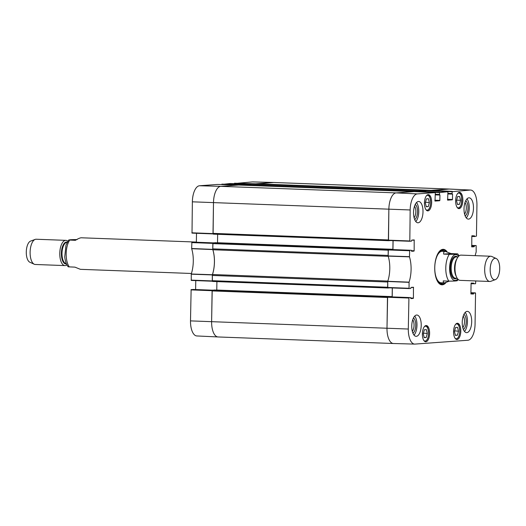 <?xml version="1.0" encoding="UTF-8"?>
<svg xmlns="http://www.w3.org/2000/svg" width="526" height="526" viewBox="0 0 526 526"><rect width="100%" height="100%" fill="white"/><g stroke="black" fill="none" stroke-linecap="round" stroke-linejoin="round"><path stroke-width="0.79" d="M255.557 184.021L273.678 182.496A15.787 6.996 92.1 0 1 274.02 182.489L449.395 189.044A15.787 6.996 92.1 0 0 449.053 189.051L431.175 190.353L255.8 183.798A0.789 0.348 92.1 0 0 255.472 184.284M426.625 190.682L251.257 184.126A0.789 0.348 92.1 0 0 251.257 184.126A0.789 0.348 92.1 0 0 251.244 184.126L426.619 190.682A0.789 0.348 -87.9 0 1 426.632 190.682L418.558 191.267L243.183 184.711A0.789 0.348 92.1 0 0 242.854 185.198M238.659 185.047A0.789 0.348 92.1 0 0 238.64 185.04L413.995 191.602A0.789 0.348 -87.9 0 1 414.015 191.602M417.335 193.903L396.124 192.897A15.787 6.996 92.1 0 0 388.865 209.177L388.504 240.474L409.813 241.263L410.168 209.966A15.583 6.904 -87.9 0 1 417.335 193.903L435.324 192.595L414.113 191.595L396.124 192.897L220.749 186.342A15.787 6.996 92.1 0 0 213.49 202.622A15.787 6.996 -87.9 0 1 220.749 186.342L238.626 185.04A0.789 0.348 92.1 0 0 238.626 185.04L414.008 191.602L396.124 192.897A15.787 6.996 92.1 0 0 388.865 209.177L388.379 239.935L213.004 233.373A0.789 0.348 92.1 0 0 213.326 234.136A0.789 0.348 92.1 0 0 213.346 234.136L388.681 240.691M213.326 234.136L388.701 240.698A0.789 0.348 -87.9 0 1 388.701 240.698A0.789 0.348 -87.9 0 1 388.464 240.461M388.721 240.698L390.391 240.546M393.027 240.638L392.889 249.291A0.789 0.348 -87.9 0 1 392.856 249.594M390.325 249.495L213.208 242.808A0.789 0.348 92.1 0 0 212.846 243.623L212.76 248.864A1.578 0.697 92.1 0 0 212.879 249.771L388.214 256.326M212.846 243.623L388.221 250.185L388.135 255.426L212.76 248.864M387.833 281.075L212.491 274.519A1.578 0.697 92.1 0 0 212.346 275.446L387.721 282.002L387.636 287.242L212.261 280.687A0.789 0.348 92.1 0 0 212.583 281.449A0.789 0.348 92.1 0 0 212.603 281.449L387.938 288.005M389.648 287.853L387.978 288.005A0.789 0.348 -87.9 0 1 387.958 288.005A0.789 0.348 -87.9 0 1 387.721 287.768M392.284 287.952L392.146 296.605A0.789 0.348 -87.9 0 1 392.113 296.901M389.582 296.809L212.465 290.122A0.789 0.348 92.1 0 0 212.103 290.937L211.616 321.688A15.787 6.996 92.1 0 0 218.04 336.956L393.415 343.511A15.787 6.996 92.1 0 0 393.757 343.504M212.103 290.937L387.478 297.492L386.991 328.244A15.787 6.996 92.1 0 0 393.415 343.511M212.465 290.122L389.457 296.559M216.771 290.102A0.789 0.348 92.1 0 0 216.771 290.043L216.903 281.607M212.346 275.446L212.261 280.687M212.491 274.519A21.31 9.442 92.1 0 0 212.879 249.771M213.208 242.808L390.2 249.252L214.818 242.696M217.514 242.795A0.789 0.348 92.1 0 0 217.514 242.736L217.646 234.3M217.521 184.448L199.532 185.757A15.583 6.904 92.1 0 0 192.365 201.82L192.01 233.117L213.096 233.912L213.49 202.622L213.004 233.373M251.244 184.126L243.183 184.711M430.919 190.872L452.136 191.688L470.264 190.05A15.583 6.904 -87.9 0 1 470.632 190.05L449.421 189.051A15.787 6.996 92.1 0 0 449.053 189.051L273.678 182.496L255.8 183.798M449.349 281.14L444.45 282.942L443.339 282.396L443.24 280.917L448.895 281.127C454.043 281.167 458.626 280.831 456.285 280.588M451.045 253.571L443.661 254.104C443.425 252.414 443.957 251.507 445.272 251.395L451.045 253.571L457.738 253.887L459.106 255.84M456.706 253.782C459.047 254.019 454.464 254.354 449.316 254.314L443.661 254.104M495.117 258.305A10.737 4.754 -87.9 0 1 496.196 258.509A10.737 4.754 -87.9 0 1 499.7 269.207A10.737 4.754 -87.9 0 1 495.407 279.615A10.737 4.754 -87.9 0 1 490.179 270.081A10.737 4.754 -87.9 0 1 495.117 258.305M495.407 279.615L490.824 281.305A12.631 5.595 -87.9 0 1 489.811 281.476A12.631 5.595 -87.9 0 1 484.683 268.957A12.631 5.595 -87.9 0 1 490.482 256.241A12.631 5.595 -87.9 0 1 490.758 256.234A12.631 5.595 -87.9 0 1 491.751 256.478L496.196 258.509M489.811 281.476L460.138 280.365A12.631 5.595 -87.9 0 1 455.582 274.092A12.631 5.595 -87.9 0 1 456.068 261.041A12.631 5.595 -87.9 0 1 460.809 255.13A12.631 5.595 -87.9 0 1 461.078 255.123L490.758 256.234M196.369 242.065L81.228 237.778C79.88 237.897 77.927 238.745 75.376 240.336L68.676 240.001L65.98 245.083L64.731 256.931C65.533 263.717 67.584 266.182 68.255 266.827L74.955 267.142L80.373 269.325L191.431 273.481M69.294 266.932A15.787 6.996 92.1 0 1 69.715 240.126C67.374 239.882 71.957 239.547 77.105 239.586M67.782 241.21A12.631 5.595 92.1 0 0 65.862 240.349L36.189 239.238A12.631 5.595 92.1 0 0 35.913 239.238A12.631 5.595 92.1 0 0 35.176 239.402L30.593 241.099A10.737 4.754 92.1 0 0 26.3 251.507A10.737 4.754 92.1 0 0 29.804 262.204L34.249 264.236A12.631 5.595 92.1 0 0 35.242 264.479L64.922 265.591A12.631 5.595 92.1 0 0 66.894 264.867M35.176 239.402A12.631 5.595 92.1 0 0 30.127 251.645A12.631 5.595 92.1 0 0 34.249 264.236M65.862 240.349A12.631 5.595 92.1 0 0 65.586 240.349A12.631 5.595 92.1 0 0 59.786 253.065A12.631 5.595 92.1 0 0 64.922 265.591M471.658 245.925L476.161 245.576L471.671 245.405L476.168 245.576L476.175 251.993A21.52 9.534 92.1 0 0 475.175 255.649M474.32 246.023L474.314 246.418L471.651 246.319M471.651 246.648L474.314 246.418M474.169 246.74L471.769 246.918M471.901 235.753L474.478 235.852L471.815 236.042L471.776 246.918M474.478 235.852L474.472 236.246L471.815 236.148M474.597 236.549L471.809 236.444L474.472 236.246M474.61 236.549L476.451 236.102L476.937 205.114A15.583 6.904 -87.9 0 0 470.632 190.05M452.136 191.688L452.104 193.529L448.047 193.377M448.027 193.956L452.551 194.127L448.04 193.68L452.104 193.529M452.551 194.127L452.465 199.485L447.501 199.301M447.495 199.637L452.465 199.485M452.321 199.814L447.613 200.156L447.942 191.674L426.731 190.675L418.302 191.602L439.519 192.601L447.942 191.674M439.519 192.601L439.486 194.449L435.429 194.291M435.403 194.876L439.933 195.041L439.486 194.449M439.933 195.041L439.848 200.406L434.877 200.222M434.877 200.551L439.848 200.406M439.703 200.728L434.995 201.07L435.324 192.595L414.1 191.595M388.504 240.474L409.813 241.263L411.516 241.138L411.812 240.093L414.192 239.915L414.166 250.79L411.503 250.692M411.503 251.02L414.166 250.79M414.021 251.112L411.621 251.29L411.378 250.284L388.366 249.62L388.155 256.123A21.31 9.442 -87.9 0 1 387.761 281.298L387.761 287.781L409.07 288.57L409.064 282.153A21.52 9.534 92.1 0 0 409.458 256.846L409.675 250.409M387.761 287.781L409.07 288.57L410.773 288.445L411.069 287.4L413.456 287.229L413.423 298.097L410.76 297.999M410.753 298.334L413.423 298.097M413.272 298.426L410.891 298.597M389.424 296.802L410.635 297.591L387.623 296.934L410.635 297.591L410.885 298.597M475.425 292.883L470.921 292.712L475.55 293.192L475.063 324.18A15.583 6.904 -87.9 0 1 467.903 340.243L414.975 344.089A15.583 6.904 -87.9 0 1 414.666 344.096A15.583 6.904 -87.9 0 1 408.301 329.033L408.932 297.716M475.419 292.883L470.921 292.903M470.915 293.232L473.722 293.008M473.578 293.33L473.571 293.725L470.908 293.626M470.908 293.962L473.571 293.725M473.426 294.054L470.908 293.922L471.072 283.356L473.735 283.159L473.729 283.553L471.072 283.455M475.747 280.95L475.563 283.738L471.066 283.757L473.729 283.553M426.119 325.528A8.133 3.603 -87.9 0 1 426.297 325.528A8.133 3.603 -87.9 0 1 429.591 333.786A8.133 3.603 -87.9 0 1 425.685 341.775A8.133 3.603 -87.9 0 1 422.385 333.714A8.133 3.603 -87.9 0 1 426.119 325.528M428.177 194.64A8.133 3.603 -87.9 0 1 428.348 194.633A8.133 3.603 -87.9 0 1 431.649 202.898A8.133 3.603 -87.9 0 1 427.743 210.887A8.133 3.603 -87.9 0 1 424.443 202.826A8.133 3.603 -87.9 0 1 428.177 194.64M459.369 192.371A8.133 3.603 -87.9 0 1 459.546 192.365A8.133 3.603 -87.9 0 1 462.841 200.63A8.133 3.603 -87.9 0 1 458.942 208.618A8.133 3.603 -87.9 0 1 455.634 200.557A8.133 3.603 -87.9 0 1 459.369 192.371M457.318 323.26A8.133 3.603 -87.9 0 1 457.488 323.26A8.133 3.603 -87.9 0 1 460.789 331.518A8.133 3.603 -87.9 0 1 456.884 339.507A8.133 3.603 -87.9 0 1 453.583 331.446A8.133 3.603 -87.9 0 1 457.318 323.26M416.658 315.035A10.658 4.721 -87.9 0 1 416.888 315.028A10.658 4.721 -87.9 0 1 421.208 325.857A10.658 4.721 -87.9 0 1 416.092 336.331A10.658 4.721 -87.9 0 1 411.759 325.765A10.658 4.721 -87.9 0 1 416.658 315.035M418.44 201.491A10.658 4.721 -87.9 0 1 418.67 201.484A10.658 4.721 -87.9 0 1 422.989 212.313A10.658 4.721 -87.9 0 1 417.874 222.781A10.658 4.721 -87.9 0 1 413.548 212.221A10.658 4.721 -87.9 0 1 418.44 201.491M468.916 197.822A10.658 4.721 -87.9 0 1 469.146 197.815A10.658 4.721 -87.9 0 1 473.466 208.644A10.658 4.721 -87.9 0 1 468.35 219.112A10.658 4.721 -87.9 0 1 464.017 208.546A10.658 4.721 -87.9 0 1 468.916 197.822M467.127 311.366A10.658 4.721 -87.9 0 1 467.364 311.359A10.658 4.721 -87.9 0 1 471.684 322.188A10.658 4.721 -87.9 0 1 466.562 332.656A10.658 4.721 -87.9 0 1 462.236 322.096A10.658 4.721 -87.9 0 1 467.127 311.366M446.955 251.619A17.759 7.87 92.1 0 0 439.309 251.5A17.759 7.87 92.1 0 0 434.752 266.781A17.759 7.87 92.1 0 0 438.151 282.357A17.759 7.87 92.1 0 0 442.34 284.816A17.759 7.87 92.1 0 0 445.864 282.718M457.561 327.343L458.501 331.209L457.436 335.226L455.404 335.371L454.457 331.505L455.529 327.488L457.561 327.343M457.581 196.599L459.599 196.448L460.566 200.294L459.487 204.338L457.469 204.482L456.509 200.636L457.581 196.599M428.42 198.716L429.361 202.589L428.295 206.6L426.264 206.751L425.324 202.878L426.389 198.867L428.42 198.716M426.362 329.611L427.303 333.477L426.238 337.495L424.206 337.639L423.266 333.773L424.331 329.756L426.362 329.611M387.623 296.934L386.991 328.244A15.787 6.996 92.1 0 0 393.441 343.511L414.666 344.096M392.212 296.907L392.35 287.952M388.366 249.62L411.371 250.284L390.16 249.488M392.955 249.594L393.093 240.645M426.737 190.675L447.935 191.674M470.264 190.05L449.053 189.051L430.925 190.688M458.501 331.209L454.628 330.861M457.436 335.226L455.345 335.147M454.51 331.709L454.681 331.071M427.303 333.477L423.437 333.129M426.238 337.495L424.153 337.416M423.312 333.977L423.483 333.333M429.361 202.589L425.488 202.24M428.295 206.6L426.205 206.527M425.37 203.089L425.541 202.444M459.487 204.338L457.416 204.259M456.561 200.84L456.693 199.946M460.566 200.294L456.746 200.15M440.492 284.125A17.286 7.66 92.1 0 0 441.912 283.429M443.142 250.705A17.286 7.66 92.1 0 0 441.774 249.909M436.771 279.852A16.47 7.298 92.1 0 0 441.478 283.488A16.47 7.298 92.1 0 0 442.024 283.402A16.47 7.298 92.1 0 0 443.221 282.896M444.404 251.343A16.47 7.298 92.1 0 0 443.247 250.744A16.47 7.298 92.1 0 0 437.737 253.894M443.214 251.415A15.787 6.996 92.1 0 0 434.805 266.189A15.787 6.996 92.1 0 0 441.518 282.81M412.89 333.136A7.877 3.491 92.1 0 0 415.731 325.653A7.877 3.491 92.1 0 0 413.462 317.974M412.746 319.742A6.614 2.932 -87.9 0 1 414.041 325.587A6.614 2.932 -87.9 0 1 412.312 331.314M414.008 335.108A10.658 4.721 92.1 0 0 416.96 325.699A10.658 4.721 92.1 0 0 414.725 316.087M463.367 329.467A7.877 3.491 92.1 0 0 466.207 321.984A7.877 3.491 92.1 0 0 463.932 314.305M463.215 316.073A6.614 2.932 -87.9 0 1 464.517 321.919A6.614 2.932 -87.9 0 1 462.788 327.645M464.484 331.439A10.658 4.721 92.1 0 0 467.436 322.03A10.658 4.721 92.1 0 0 465.194 312.418M465.148 215.923A7.877 3.491 92.1 0 0 467.989 208.434A7.877 3.491 92.1 0 0 465.72 200.754M465.004 202.53A6.614 2.932 -87.9 0 1 466.299 208.375A6.614 2.932 -87.9 0 1 464.57 214.102M466.273 217.895A10.658 4.721 92.1 0 0 469.225 208.48A10.658 4.721 92.1 0 0 466.983 198.874M414.679 219.592A7.877 3.491 92.1 0 0 417.512 212.103A7.877 3.491 92.1 0 0 415.244 204.43M414.527 206.199A6.614 2.932 -87.9 0 1 415.823 212.044A6.614 2.932 -87.9 0 1 414.093 217.771M415.796 221.564A10.658 4.721 92.1 0 0 418.749 212.149A10.658 4.721 92.1 0 0 416.507 202.543M444.74 282.935A17.286 7.66 -87.9 0 1 441.919 284.323A17.286 7.66 -87.9 0 1 441.544 284.329A17.286 7.66 -87.9 0 1 438 282.14M439.138 251.704A17.286 7.66 -87.9 0 1 442.839 249.784A17.286 7.66 -87.9 0 1 445.91 251.408M212.958 243.058L191.872 242.262L191.655 248.699A21.52 9.534 -87.9 0 1 191.26 274.007L191.267 280.424L212.353 281.226L212.386 274.736A21.31 9.442 92.1 0 0 212.78 249.567L212.945 243.084M191.872 242.262L213.083 242.867L193.575 242.138M196.369 242.243L196.507 233.288M192.01 233.117L213.096 233.912M199.532 185.757L220.749 186.342L238.732 185.034L217.508 184.448L238.771 185.047M221.709 184.567L242.894 185.047M230.145 183.535L221.709 184.462M242.94 184.935L251.349 184.12L230.132 183.535L251.389 184.133M234.326 183.646L255.518 184.126M252.46 181.911L273.678 182.496A15.787 6.996 -87.9 0 1 273.987 182.489L252.763 181.904A15.583 6.904 92.1 0 0 252.46 181.911L234.333 183.541M190.497 320.886A15.583 6.904 92.1 0 0 196.803 335.95L218.007 336.949A15.787 6.996 -87.9 0 1 211.616 321.688L212.202 290.398L191.129 289.576L190.497 320.886L408.301 329.033M191.129 289.576L212.34 290.181L192.825 289.451M195.619 289.556L195.764 280.595M218.382 336.949A15.787 6.996 -87.9 0 1 218.007 336.949M410.168 209.966L192.365 201.82M392.889 249.291L217.514 242.736M389.45 296.559L214.075 290.004M392.146 296.605L216.771 290.043M457.705 278.964A12.946 5.733 -87.9 0 1 450.223 274.184A12.946 5.733 -87.9 0 1 452.492 256.773A12.946 5.733 -87.9 0 1 455.549 254.617A12.946 5.733 -87.9 0 1 458.554 256.34M448.895 281.127A15.787 6.996 -87.9 0 1 449.316 254.314M455.582 274.092L455.385 273.224A10.974 4.859 -87.9 0 1 455.805 261.889L456.068 261.041M456.266 276.374A10.658 4.721 -87.9 0 1 456.923 258.812M457.212 278.28L455.516 278.221A10.658 4.721 -87.9 0 1 451.183 267.655A10.658 4.721 -87.9 0 1 456.081 256.925A10.658 4.721 -87.9 0 1 456.312 256.918L458.008 256.984M456.594 278.261A11.289 5.004 -87.9 0 1 450.361 269.522A11.289 5.004 -87.9 0 1 455.523 256.274A11.289 5.004 -87.9 0 1 457.39 256.958M67.236 242.131A10.974 4.859 92.1 0 0 66.421 242.039A10.974 4.859 92.1 0 0 61.371 253.736A10.974 4.859 92.1 0 0 66.421 263.907M67.111 242.368A10.658 4.721 92.1 0 0 66.907 242.374A10.658 4.721 92.1 0 0 62.009 253.072A10.658 4.721 92.1 0 0 66.315 263.664M455.562 324.391A7.423 3.287 -87.9 0 1 459.75 329.947A7.423 3.287 -87.9 0 1 456.364 338.77A7.423 3.287 -87.9 0 1 455.043 338.238M457.62 193.502A7.423 3.287 -87.9 0 1 461.164 195.593A7.423 3.287 -87.9 0 1 461.335 203.943A7.423 3.287 -87.9 0 1 457.101 207.343M426.422 195.771A7.423 3.287 -87.9 0 1 430.61 201.326A7.423 3.287 -87.9 0 1 427.224 210.144A7.423 3.287 -87.9 0 1 425.902 209.611M424.364 326.659A7.423 3.287 -87.9 0 1 428.558 332.215A7.423 3.287 -87.9 0 1 425.166 341.039A7.423 3.287 -87.9 0 1 423.844 340.506M456.489 323.615A7.739 3.426 92.1 0 0 456.364 323.615L456.489 323.615C457.844 324.641 459.159 322.872 459.803 331.419C459.481 335.956 458.251 338.514 456.101 339.073L455.91 339.079A7.739 3.426 92.1 0 0 456.075 339.073M425.291 325.883A7.739 3.426 92.1 0 0 425.166 325.883L425.291 325.883C426.652 326.909 427.96 325.14 428.605 333.681C428.282 338.225 427.053 340.782 424.909 341.341L424.712 341.348A7.739 3.426 92.1 0 0 424.877 341.341M426.961 210.453L426.652 210.446A7.739 3.426 92.1 0 0 426.77 210.453A7.739 3.426 92.1 0 0 426.934 210.453C429.111 209.887 430.34 207.336 430.662 202.793C430.018 194.252 428.703 196.02 427.349 194.995A7.739 3.426 92.1 0 0 427.224 194.995M458.54 192.726A7.739 3.426 92.1 0 0 458.416 192.726L458.54 192.726C459.237 192.832 462.716 192.943 461.361 204.009C460.592 206.731 459.461 208.118 457.962 208.184L457.844 208.184M440.367 284.079A17.207 7.627 92.1 0 0 441.735 283.475M442.964 250.652A17.207 7.627 92.1 0 0 441.649 249.942M439.874 283.843A16.865 7.469 92.1 0 0 440.045 283.83A16.865 7.469 92.1 0 0 440.61 283.744L442.024 283.402M443.247 250.744L441.86 250.297A16.865 7.469 92.1 0 0 441.13 250.146M387.728 281.482L409.031 282.337M409.064 282.153L387.761 281.298M408.939 288.268L387.636 287.479M388.155 256.123L409.458 256.846M409.438 256.662L388.129 255.938M388.221 249.949L409.53 250.731M471.158 283.067L473.735 283.159M474.465 245.695L471.664 245.589M452.281 191.359L431.07 190.359M439.664 192.279L418.453 191.28M435.423 194.594L439.611 194.751L435.423 194.594M411.746 240.126L414.33 240.224M409.682 240.954L388.379 240.165M387.478 297.256L408.787 298.045M411.003 287.439L413.587 287.531M212.386 274.736L191.26 274.007M191.227 274.191L212.353 274.927M191.655 248.699L212.78 249.567M212.754 249.383L191.635 248.515M212.261 280.923L191.135 280.121M190.984 289.898L212.103 290.7M191.727 242.591L212.846 243.387M213.004 233.61L191.878 232.808M243.078 184.718L221.86 184.133M255.695 183.804L234.478 183.212M212.583 281.449L387.958 288.005M457.324 280.713L458.218 279.503M445.627 251.389L442.359 251.264M444.45 282.942L441.176 282.817M191.267 280.424L212.353 281.226"/></g></svg>
